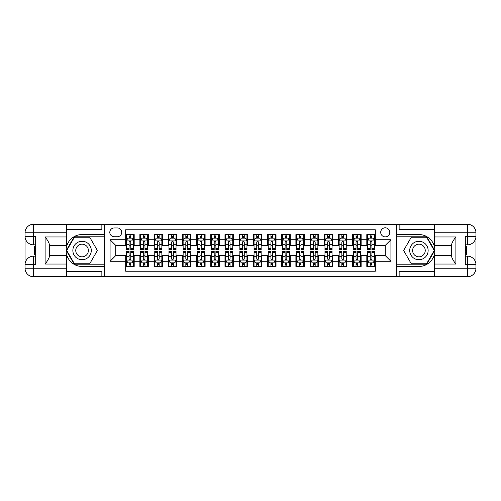 <?xml version="1.0" encoding="UTF-8"?>
<svg xmlns="http://www.w3.org/2000/svg" width="501" height="501" viewBox="0 0 501 501"><rect width="100%" height="100%" fill="white"/><g stroke="black" fill="none" stroke-linecap="round" stroke-linejoin="round"><path stroke-width="0.75" d="M385.244 227.805A4.54 4.54 0 0 0 380.704 232.345A4.54 4.54 0 0 0 385.244 236.885A4.54 4.54 0 0 0 389.784 232.345A4.54 4.54 0 0 0 385.244 227.805M66.395 271.636L101.853 271.636L101.853 276.74L434.605 276.74L434.605 268.229L467.439 268.229L467.439 264.685L465.31 264.685L465.31 236.315L467.439 236.315L467.439 232.771L434.605 232.771L434.605 236.954L455.879 236.954L455.879 264.046C453.612 261.134 452.19 258.673 451.626 256.675L451.626 244.325C452.19 242.327 453.612 239.866 455.879 236.954M375.318 234.543L366.807 234.543L366.807 239.722L361.133 239.722L361.133 245.396L366.807 245.396L366.807 239.722M361.133 239.722L361.133 234.543L352.623 234.543L352.623 239.722L346.949 239.722L346.949 245.396L352.623 245.396L352.623 239.722M346.949 239.722L346.949 234.543L338.438 234.543L338.438 239.722L332.764 239.722L332.764 245.396L338.438 245.396L338.438 239.722M332.764 239.722L332.764 234.543L324.253 234.543L324.253 239.722L318.58 239.722L318.58 245.396L324.253 245.396L324.253 239.722M318.58 239.722L318.58 234.543L310.069 234.543L310.069 239.722L304.395 239.722L304.395 245.396L310.069 245.396L310.069 239.722M304.395 239.722L304.395 234.543L295.891 234.543L295.891 239.722L290.217 239.722L290.217 245.396L295.891 245.396L295.891 239.722M290.217 239.722L290.217 234.543L281.706 234.543L281.706 239.722L276.032 239.722L276.032 245.396L281.706 245.396L281.706 239.722M276.032 239.722L276.032 234.543L267.521 234.543L267.521 239.722L261.848 239.722L261.848 245.396L267.521 245.396L267.521 239.722M261.848 239.722L261.848 234.543L253.337 234.543L253.337 239.722L247.663 239.722L247.663 245.396L253.337 245.396L253.337 239.722M247.663 239.722L247.663 234.543L239.152 234.543L239.152 239.722L233.479 239.722L233.479 245.396L239.152 245.396L239.152 239.722M233.479 239.722L233.479 234.543L224.968 234.543L224.968 239.722L219.294 239.722L219.294 245.396L224.968 245.396L224.968 239.722M219.294 239.722L219.294 234.543L210.783 234.543L210.783 239.722L205.109 239.722L205.109 245.396L210.783 245.396L210.783 239.722M205.109 239.722L205.109 234.543L196.605 234.543L196.605 239.722L190.931 239.722L190.931 245.396L196.605 245.396L196.605 239.722M190.931 239.722L190.931 234.543L182.42 234.543L182.42 239.722L176.747 239.722L176.747 245.396L182.42 245.396L182.42 239.722M176.747 239.722L176.747 234.543L168.236 234.543L168.236 239.722L162.562 239.722L162.562 245.396L168.236 245.396L168.236 239.722M162.562 239.722L162.562 234.543L154.051 234.543L154.051 239.722L148.377 239.722L148.377 245.396L154.051 245.396L154.051 239.722M148.377 239.722L148.377 234.543L139.867 234.543L139.867 245.396L134.193 245.396L134.193 234.543L125.682 234.543M125.682 266.457L134.193 266.457L134.193 255.604L139.867 255.604L139.867 266.457L148.377 266.457L148.377 255.604L154.051 255.604L154.051 261.278L148.377 261.278M154.051 261.278L154.051 266.457L162.562 266.457L162.562 255.604L168.236 255.604L168.236 261.278L162.562 261.278M168.236 261.278L168.236 266.457L176.747 266.457L176.747 255.604L182.42 255.604L182.42 261.278L176.747 261.278M182.42 261.278L182.42 266.457L190.931 266.457L190.931 255.604L196.605 255.604L196.605 261.278L190.931 261.278M196.605 261.278L196.605 266.457L205.109 266.457L205.109 255.604L210.783 255.604L210.783 261.278L205.109 261.278M210.783 261.278L210.783 266.457L219.294 266.457L219.294 255.604L224.968 255.604L224.968 261.278L219.294 261.278M224.968 261.278L224.968 266.457L233.479 266.457L233.479 255.604L239.152 255.604L239.152 261.278L233.479 261.278M239.152 261.278L239.152 266.457L247.663 266.457L247.663 255.604L253.337 255.604L253.337 261.278L247.663 261.278M253.337 261.278L253.337 266.457L261.848 266.457L261.848 255.604L267.521 255.604L267.521 261.278L261.848 261.278M267.521 261.278L267.521 266.457L276.032 266.457L276.032 255.604L281.706 255.604L281.706 261.278L276.032 261.278M281.706 261.278L281.706 266.457L290.217 266.457L290.217 255.604L295.891 255.604L295.891 261.278L290.217 261.278M295.891 261.278L295.891 266.457L304.395 266.457L304.395 255.604L310.069 255.604L310.069 261.278L304.395 261.278M310.069 261.278L310.069 266.457L318.58 266.457L318.58 255.604L324.253 255.604L324.253 261.278L318.58 261.278M324.253 261.278L324.253 266.457L332.764 266.457L332.764 255.604L338.438 255.604L338.438 261.278L332.764 261.278M338.438 261.278L338.438 266.457L346.949 266.457L346.949 255.604L352.623 255.604L352.623 261.278L346.949 261.278M352.623 261.278L352.623 266.457L361.133 266.457L361.133 255.604L366.807 255.604L366.807 261.278L361.133 261.278M114.197 236.741L117.315 236.741A4.396 4.396 0 0 0 121.712 232.345A4.396 4.396 0 0 0 117.315 227.949L114.197 227.949A4.396 4.396 0 0 0 109.8 232.345A4.396 4.396 0 0 0 114.197 236.741M434.605 229.364L399.147 229.364L399.147 224.26L396.592 224.26L396.592 276.74M396.592 224.26L66.395 224.26L66.395 232.771L33.561 232.771L33.561 236.315L35.69 236.315L35.69 264.685L33.561 264.685L33.561 268.229L66.395 268.229L66.395 264.046L45.121 264.046L45.121 236.954C47.388 239.866 48.81 242.327 49.374 244.325L49.374 256.675C48.81 258.673 47.388 261.134 45.121 264.046M104.408 276.74L104.408 224.26M375.318 239.722L375.318 229.79L125.682 229.79L125.682 245.396L115.756 245.396L115.756 255.604L125.682 255.604L125.682 271.21L375.318 271.21L375.318 255.604L385.244 255.604L385.244 245.396L375.318 245.396L375.318 239.722L390.918 239.722L390.918 261.278L375.318 261.278M125.682 261.278L110.082 261.278L110.082 239.722L125.682 239.722M366.807 261.278L366.807 266.457L375.318 266.457M125.682 238.088L126.39 238.088M129.089 238.088L130.792 238.088M133.485 238.088L134.193 238.088M125.682 245.252L126.39 245.252M129.089 245.252L130.792 245.252M133.485 245.252L134.193 245.252M125.682 255.748L126.39 255.748M129.089 255.748L130.792 255.748M133.485 255.748L134.193 255.748M125.682 262.912L126.39 262.912M129.089 262.912L130.792 262.912M133.485 262.912L134.193 262.912M139.867 245.252L140.574 245.252M143.273 245.252L144.971 245.252M147.67 245.252L148.377 245.252M139.867 238.088L140.574 238.088M143.273 238.088L144.971 238.088M147.67 238.088L148.377 238.088M139.867 255.748L140.574 255.748M143.273 255.748L144.971 255.748M147.67 255.748L148.377 255.748M139.867 262.912L140.574 262.912M143.273 262.912L144.971 262.912M147.67 262.912L148.377 262.912M154.051 255.748L154.759 255.748M157.452 255.748L159.155 255.748M161.854 255.748L162.562 255.748M154.051 262.912L154.759 262.912M157.452 262.912L159.155 262.912M161.854 262.912L162.562 262.912M154.051 238.088L154.759 238.088M157.452 238.088L159.155 238.088M161.854 238.088L162.562 238.088M154.051 245.252L154.759 245.252M157.452 245.252L159.155 245.252M161.854 245.252L162.562 245.252M168.236 255.748L168.943 255.748M171.636 255.748L173.34 255.748M176.033 255.748L176.747 255.748M168.236 262.912L168.943 262.912M171.636 262.912L173.34 262.912M176.033 262.912L176.747 262.912M168.236 238.088L168.943 238.088M171.636 238.088L173.34 238.088M176.033 238.088L176.747 238.088M168.236 245.252L168.943 245.252M171.636 245.252L173.34 245.252M176.033 245.252L176.747 245.252M182.42 255.748L183.128 255.748M185.821 255.748L187.524 255.748M190.217 255.748L190.931 255.748M182.42 262.912L183.128 262.912M185.821 262.912L187.524 262.912M190.217 262.912L190.931 262.912M182.42 238.088L183.128 238.088M185.821 238.088L187.524 238.088M190.217 238.088L190.931 238.088M182.42 245.252L183.128 245.252M185.821 245.252L187.524 245.252M190.217 245.252L190.931 245.252M196.605 255.748L197.313 255.748M200.005 255.748L201.709 255.748M204.402 255.748L205.109 255.748M196.605 262.912L197.313 262.912M200.005 262.912L201.709 262.912M204.402 262.912L205.109 262.912M196.605 238.088L197.313 238.088M200.005 238.088L201.709 238.088M204.402 238.088L205.109 238.088M196.605 245.252L197.313 245.252M200.005 245.252L201.709 245.252M204.402 245.252L205.109 245.252M210.783 255.748L211.497 255.748M214.19 255.748L215.893 255.748M218.586 255.748L219.294 255.748M210.783 262.912L211.497 262.912M214.19 262.912L215.893 262.912M218.586 262.912L219.294 262.912M210.783 238.088L211.497 238.088M214.19 238.088L215.893 238.088M218.586 238.088L219.294 238.088M210.783 245.252L211.497 245.252M214.19 245.252L215.893 245.252M218.586 245.252L219.294 245.252M224.968 255.748L225.675 255.748M228.375 255.748L230.078 255.748M232.771 255.748L233.479 255.748M224.968 262.912L225.675 262.912M228.375 262.912L230.078 262.912M232.771 262.912L233.479 262.912M224.968 238.088L225.675 238.088M228.375 238.088L230.078 238.088M232.771 238.088L233.479 238.088M224.968 245.252L225.675 245.252M228.375 245.252L230.078 245.252M232.771 245.252L233.479 245.252M239.152 255.748L239.86 255.748M242.559 255.748L244.256 255.748M246.955 255.748L247.663 255.748M239.152 262.912L239.86 262.912M242.559 262.912L244.256 262.912M246.955 262.912L247.663 262.912M239.152 238.088L239.86 238.088M242.559 238.088L244.256 238.088M246.955 238.088L247.663 238.088M239.152 245.252L239.86 245.252M242.559 245.252L244.256 245.252M246.955 245.252L247.663 245.252M253.337 255.748L254.045 255.748M256.744 255.748L258.441 255.748M261.14 255.748L261.848 255.748M253.337 262.912L254.045 262.912M256.744 262.912L258.441 262.912M261.14 262.912L261.848 262.912M253.337 238.088L254.045 238.088M256.744 238.088L258.441 238.088M261.14 238.088L261.848 238.088M253.337 245.252L254.045 245.252M256.744 245.252L258.441 245.252M261.14 245.252L261.848 245.252M267.521 255.748L268.229 255.748M270.922 255.748L272.625 255.748M275.325 255.748L276.032 255.748M267.521 262.912L268.229 262.912M270.922 262.912L272.625 262.912M275.325 262.912L276.032 262.912M267.521 238.088L268.229 238.088M270.922 238.088L272.625 238.088M275.325 238.088L276.032 238.088M267.521 245.252L268.229 245.252M270.922 245.252L272.625 245.252M275.325 245.252L276.032 245.252M281.706 255.748L282.414 255.748M285.107 255.748L286.81 255.748M289.503 255.748L290.217 255.748M281.706 262.912L282.414 262.912M285.107 262.912L286.81 262.912M289.503 262.912L290.217 262.912M281.706 238.088L282.414 238.088M285.107 238.088L286.81 238.088M289.503 238.088L290.217 238.088M281.706 245.252L282.414 245.252M285.107 245.252L286.81 245.252M289.503 245.252L290.217 245.252M295.891 255.748L296.598 255.748M299.291 255.748L300.995 255.748M303.687 255.748L304.395 255.748M295.891 262.912L296.598 262.912M299.291 262.912L300.995 262.912M303.687 262.912L304.395 262.912M295.891 238.088L296.598 238.088M299.291 238.088L300.995 238.088M303.687 238.088L304.395 238.088M295.891 245.252L296.598 245.252M299.291 245.252L300.995 245.252M303.687 245.252L304.395 245.252M310.069 255.748L310.783 255.748M313.476 255.748L315.179 255.748M317.872 255.748L318.58 255.748M310.069 262.912L310.783 262.912M313.476 262.912L315.179 262.912M317.872 262.912L318.58 262.912M310.069 238.088L310.783 238.088M313.476 238.088L315.179 238.088M317.872 238.088L318.58 238.088M310.069 245.252L310.783 245.252M313.476 245.252L315.179 245.252M317.872 245.252L318.58 245.252M324.253 255.748L324.967 255.748M327.66 255.748L329.364 255.748M332.057 255.748L332.764 255.748M324.253 262.912L324.967 262.912M327.66 262.912L329.364 262.912M332.057 262.912L332.764 262.912M324.253 238.088L324.967 238.088M327.66 238.088L329.364 238.088M332.057 238.088L332.764 238.088M324.253 245.252L324.967 245.252M327.66 245.252L329.364 245.252M332.057 245.252L332.764 245.252M338.438 255.748L339.146 255.748M341.845 255.748L343.548 255.748M346.241 255.748L346.949 255.748M338.438 262.912L339.146 262.912M341.845 262.912L343.548 262.912M346.241 262.912L346.949 262.912M338.438 238.088L339.146 238.088M341.845 238.088L343.548 238.088M346.241 238.088L346.949 238.088M338.438 245.252L339.146 245.252M341.845 245.252L343.548 245.252M346.241 245.252L346.949 245.252M352.623 255.748L353.33 255.748M356.029 255.748L357.727 255.748M360.426 255.748L361.133 255.748M352.623 262.912L353.33 262.912M356.029 262.912L357.727 262.912M360.426 262.912L361.133 262.912M352.623 238.088L353.33 238.088M356.029 238.088L357.727 238.088M360.426 238.088L361.133 238.088M352.623 245.252L353.33 245.252M356.029 245.252L357.727 245.252M360.426 245.252L361.133 245.252M366.807 255.748L367.515 255.748M370.208 255.748L371.911 255.748M374.61 255.748L375.318 255.748M366.807 262.912L367.515 262.912M370.208 262.912L371.911 262.912M374.61 262.912L375.318 262.912M366.807 238.088L367.515 238.088M370.208 238.088L371.911 238.088M374.61 238.088L375.318 238.088M366.807 245.252L367.515 245.252M370.208 245.252L371.911 245.252M374.61 245.252L375.318 245.252M115.756 245.396L110.082 239.722M115.756 255.604L110.082 261.278M390.918 239.722L385.244 245.396M390.918 261.278L385.244 255.604M130.792 236.384L129.089 236.384M133.485 248.496L130.792 248.496L130.792 249.648L133.485 249.648L133.485 241L132.064 238.163L127.811 238.163L126.39 241L126.39 249.648L129.089 249.648L129.089 248.496L126.39 248.496M126.39 241L126.39 234.543M133.485 241L133.485 234.543M129.089 238.163L129.089 234.543M130.792 234.543L130.792 238.163M130.792 248.496L130.792 242.058C130.222 240.968 129.653 240.968 129.089 242.058L129.089 248.496M129.089 264.616L130.792 264.616M126.39 252.504L129.089 252.504L129.089 251.352L126.39 251.352L126.39 260L127.811 262.837L132.064 262.837L133.485 260L133.485 251.352L130.792 251.352L130.792 252.504L133.485 252.504M133.485 260L133.485 266.457M126.39 260L126.39 266.457M130.792 262.837L130.792 266.457M129.089 266.457L129.089 262.837M129.089 252.504L129.089 258.942C129.653 260.032 130.222 260.032 130.792 258.942L130.792 252.504M86.679 242.515A9.218 9.218 0 0 0 74.085 245.891A9.218 9.218 0 0 0 77.461 258.485A9.218 9.218 0 0 0 90.055 255.109A9.218 9.218 0 0 0 86.679 242.515M85.226 245.033A6.313 6.313 0 0 0 76.603 247.344A6.313 6.313 0 0 0 78.914 255.967A6.313 6.313 0 0 0 87.537 253.656A6.313 6.313 0 0 0 85.226 245.033M89.723 263.764L74.411 263.764L66.758 250.5L74.411 237.236L89.723 237.236L97.382 250.5L89.723 263.764M423.539 242.515A9.218 9.218 0 0 0 410.945 245.891A9.218 9.218 0 0 0 414.321 258.485A9.218 9.218 0 0 0 426.915 255.109A9.218 9.218 0 0 0 423.539 242.515M422.086 245.033A6.313 6.313 0 0 0 413.463 247.344A6.313 6.313 0 0 0 415.774 255.967A6.313 6.313 0 0 0 424.397 253.656A6.313 6.313 0 0 0 422.086 245.033M426.589 263.764L411.277 263.764L403.618 250.5L411.277 237.236L426.589 237.236L434.242 250.5L426.589 263.764M104.264 224.26L104.264 234.543L82.07 234.543A15.957 15.957 0 0 0 66.113 250.5A15.957 15.957 0 0 0 82.07 266.457L104.264 266.457L104.264 276.74M45.121 236.954L66.395 236.954L66.395 232.771M66.395 236.954L66.395 245.465L49.374 245.465M66.395 268.229L66.395 276.74L33.561 276.74A8.511 8.511 0 0 1 25.05 268.229L25.05 232.771A8.511 8.511 0 0 1 33.561 224.26L66.395 224.26M104.264 234.543L104.264 236.81L74.167 236.81L66.264 250.5L74.167 264.19L104.264 264.19L104.264 236.81M104.264 264.19L104.264 266.457M49.374 255.535L66.395 255.535L66.395 264.046M101.853 276.74L66.395 276.74M25.05 264.685A8.511 8.511 0 0 1 33.561 256.174A8.511 8.511 0 0 0 25.05 264.685L33.561 264.685L33.561 256.174L35.69 256.174M35.69 244.826L33.561 244.826L33.561 236.315L25.05 236.315A8.511 8.511 0 0 0 33.561 244.826A8.511 8.511 0 0 1 25.05 236.315M101.853 224.26L101.853 229.364L66.395 229.364M35.69 246.135L34.55 246.135L34.55 251.752L35.69 251.752M34.55 250.431L35.69 250.431M34.55 248.865L35.69 248.865M34.55 248.609L35.69 248.609M34.55 251.752L34.55 254.865L35.69 254.865M34.55 252.028L35.69 252.028M396.736 276.74L396.736 266.457L418.93 266.457A15.957 15.957 0 0 0 434.887 250.5A15.957 15.957 0 0 0 418.93 234.543L396.736 234.543L396.736 224.26M455.879 264.046L434.605 264.046L434.605 268.229M434.605 264.046L434.605 255.535L451.626 255.535M434.605 232.771L434.605 224.26L467.439 224.26A8.511 8.511 0 0 1 475.95 232.771L475.95 268.229A8.511 8.511 0 0 1 467.439 276.74L434.605 276.74M396.736 266.457L396.736 264.19L426.833 264.19L434.736 250.5L426.833 236.81L396.736 236.81L396.736 264.19M396.736 236.81L396.736 234.543M451.626 245.465L434.605 245.465L434.605 236.954M399.147 224.26L434.605 224.26M475.95 236.315A8.511 8.511 0 0 1 467.439 244.826A8.511 8.511 0 0 0 475.95 236.315L467.439 236.315L467.439 244.826L465.31 244.826M465.31 256.174L467.439 256.174L467.439 264.685L475.95 264.685A8.511 8.511 0 0 0 467.439 256.174A8.511 8.511 0 0 1 475.95 264.685M399.147 276.74L399.147 271.636L434.605 271.636M465.31 254.865L466.45 254.865L466.45 249.248L465.31 249.248M466.45 250.569L465.31 250.569M466.45 252.135L465.31 252.135M466.45 252.391L465.31 252.391M466.45 249.248L466.45 246.135L465.31 246.135M466.45 248.972L465.31 248.972M144.971 236.384L143.273 236.384M147.67 248.496L144.971 248.496L144.971 249.648L147.67 249.648L147.67 241L146.248 238.163L141.996 238.163L140.574 241L140.574 249.648L143.273 249.648L143.273 248.496L140.574 248.496M140.574 241L140.574 234.543M147.67 241L147.67 234.543M143.273 238.163L143.273 234.543M144.971 234.543L144.971 238.163M144.971 248.496L144.971 242.058C144.407 240.968 143.837 240.968 143.273 242.058L143.273 248.496M159.155 236.384L157.452 236.384M161.854 248.496L159.155 248.496L159.155 249.648L161.854 249.648L161.854 241L160.433 238.163L156.18 238.163L154.759 241L154.759 249.648L157.452 249.648L157.452 248.496L154.759 248.496M154.759 241L154.759 234.543M161.854 241L161.854 234.543M157.452 238.163L157.452 234.543M159.155 234.543L159.155 238.163M159.155 248.496L159.155 242.058C158.592 240.968 158.022 240.968 157.452 242.058L157.452 248.496M173.34 236.384L171.636 236.384M176.033 248.496L173.34 248.496L173.34 249.648L176.033 249.648L176.033 241L174.617 238.163L170.365 238.163L168.943 241L168.943 249.648L171.636 249.648L171.636 248.496L168.943 248.496M168.943 241L168.943 234.543M176.033 241L176.033 234.543M171.636 238.163L171.636 234.543M173.34 234.543L173.34 238.163M173.34 248.496L173.34 242.058C172.776 240.968 172.206 240.968 171.636 242.058L171.636 248.496M187.524 236.384L185.821 236.384M190.217 248.496L187.524 248.496L187.524 249.648L190.217 249.648L190.217 241L188.802 238.163L184.543 238.163L183.128 241L183.128 249.648L185.821 249.648L185.821 248.496L183.128 248.496M183.128 241L183.128 234.543M190.217 241L190.217 234.543M185.821 238.163L185.821 234.543M187.524 234.543L187.524 238.163M187.524 248.496L187.524 242.058C186.961 240.968 186.391 240.968 185.821 242.058L185.821 248.496M143.273 264.616L144.971 264.616M140.574 252.504L143.273 252.504L143.273 251.352L140.574 251.352L140.574 260L141.996 262.837L146.248 262.837L147.67 260L147.67 251.352L144.971 251.352L144.971 252.504L147.67 252.504M147.67 260L147.67 266.457M140.574 260L140.574 266.457M144.971 262.837L144.971 266.457M143.273 266.457L143.273 262.837M143.273 252.504L143.273 258.942C143.837 260.032 144.407 260.032 144.971 258.942L144.971 252.504M157.452 264.616L159.155 264.616M154.759 252.504L157.452 252.504L157.452 251.352L154.759 251.352L154.759 260L156.18 262.837L160.433 262.837L161.854 260L161.854 251.352L159.155 251.352L159.155 252.504L161.854 252.504M161.854 260L161.854 266.457M154.759 260L154.759 266.457M159.155 262.837L159.155 266.457M157.452 266.457L157.452 262.837M157.452 252.504L157.452 258.942C158.022 260.032 158.592 260.032 159.155 258.942L159.155 252.504M171.636 264.616L173.34 264.616M168.943 252.504L171.636 252.504L171.636 251.352L168.943 251.352L168.943 260L170.365 262.837L174.617 262.837L176.033 260L176.033 251.352L173.34 251.352L173.34 252.504L176.033 252.504M176.033 260L176.033 266.457M168.943 260L168.943 266.457M173.34 262.837L173.34 266.457M171.636 266.457L171.636 262.837M171.636 252.504L171.636 258.942C172.206 260.032 172.77 260.032 173.34 258.942L173.34 252.504M185.821 264.616L187.524 264.616M183.128 252.504L185.821 252.504L185.821 251.352L183.128 251.352L183.128 260L184.543 262.837L188.802 262.837L190.217 260L190.217 251.352L187.524 251.352L187.524 252.504L190.217 252.504M190.217 260L190.217 266.457M183.128 260L183.128 266.457M187.524 262.837L187.524 266.457M185.821 266.457L185.821 262.837M185.821 252.504L185.821 258.942C186.391 260.032 186.954 260.032 187.524 258.942L187.524 252.504M201.709 236.384L200.005 236.384M204.402 248.496L201.709 248.496L201.709 249.648L204.402 249.648L204.402 241L202.986 238.163L198.728 238.163L197.313 241L197.313 249.648L200.005 249.648L200.005 248.496L197.313 248.496M197.313 241L197.313 234.543M204.402 241L204.402 234.543M200.005 238.163L200.005 234.543M201.709 234.543L201.709 238.163M201.709 248.496L201.709 242.058C201.139 240.968 200.575 240.968 200.005 242.058L200.005 248.496M200.005 264.616L201.709 264.616M197.313 252.504L200.005 252.504L200.005 251.352L197.313 251.352L197.313 260L198.728 262.837L202.986 262.837L204.402 260L204.402 251.352L201.709 251.352L201.709 252.504L204.402 252.504M204.402 260L204.402 266.457M197.313 260L197.313 266.457M201.709 262.837L201.709 266.457M200.005 266.457L200.005 262.837M200.005 252.504L200.005 258.942C200.575 260.032 201.139 260.032 201.709 258.942L201.709 252.504M215.893 236.384L214.19 236.384M218.586 248.496L215.893 248.496L215.893 249.648L218.586 249.648L218.586 241L217.171 238.163L212.912 238.163L211.497 241L211.497 249.648L214.19 249.648L214.19 248.496L211.497 248.496M211.497 241L211.497 234.543M218.586 241L218.586 234.543M214.19 238.163L214.19 234.543M215.893 234.543L215.893 238.163M215.893 248.496L215.893 242.058C215.324 240.968 214.76 240.968 214.19 242.058L214.19 248.496M214.19 264.616L215.893 264.616M211.497 252.504L214.19 252.504L214.19 251.352L211.497 251.352L211.497 260L212.912 262.837L217.171 262.837L218.586 260L218.586 251.352L215.893 251.352L215.893 252.504L218.586 252.504M218.586 260L218.586 266.457M211.497 260L211.497 266.457M215.893 262.837L215.893 266.457M214.19 266.457L214.19 262.837M214.19 252.504L214.19 258.942C214.754 260.032 215.324 260.032 215.893 258.942L215.893 252.504M230.078 236.384L228.375 236.384M232.771 248.496L230.078 248.496L230.078 249.648L232.771 249.648L232.771 241L231.349 238.163L227.097 238.163L225.675 241L225.675 249.648L228.375 249.648L228.375 248.496L225.675 248.496M225.675 241L225.675 234.543M232.771 241L232.771 234.543M228.375 238.163L228.375 234.543M230.078 234.543L230.078 238.163M230.078 248.496L230.078 242.058C229.508 240.968 228.944 240.968 228.375 242.058L228.375 248.496M228.375 264.616L230.078 264.616M225.675 252.504L228.375 252.504L228.375 251.352L225.675 251.352L225.675 260L227.097 262.837L231.349 262.837L232.771 260L232.771 251.352L230.078 251.352L230.078 252.504L232.771 252.504M232.771 260L232.771 266.457M225.675 260L225.675 266.457M230.078 262.837L230.078 266.457M228.375 266.457L228.375 262.837M228.375 252.504L228.375 258.942C228.938 260.032 229.508 260.032 230.078 258.942L230.078 252.504M244.256 236.384L242.559 236.384M246.955 248.496L244.256 248.496L244.256 249.648L246.955 249.648L246.955 241L245.534 238.163L241.282 238.163L239.86 241L239.86 249.648L242.559 249.648L242.559 248.496L239.86 248.496M239.86 241L239.86 234.543M246.955 241L246.955 234.543M242.559 238.163L242.559 234.543M244.256 234.543L244.256 238.163M244.256 248.496L244.256 242.058C243.693 240.968 243.123 240.968 242.559 242.058L242.559 248.496M242.559 264.616L244.256 264.616M239.86 252.504L242.559 252.504L242.559 251.352L239.86 251.352L239.86 260L241.282 262.837L245.534 262.837L246.955 260L246.955 251.352L244.256 251.352L244.256 252.504L246.955 252.504M246.955 260L246.955 266.457M239.86 260L239.86 266.457M244.256 262.837L244.256 266.457M242.559 266.457L242.559 262.837M242.559 252.504L242.559 258.942C243.123 260.032 243.693 260.032 244.256 258.942L244.256 252.504M258.441 236.384L256.744 236.384M261.14 248.496L258.441 248.496L258.441 249.648L261.14 249.648L261.14 241L259.718 238.163L255.466 238.163L254.045 241L254.045 249.648L256.744 249.648L256.744 248.496L254.045 248.496M254.045 241L254.045 234.543M261.14 241L261.14 234.543M256.744 238.163L256.744 234.543M258.441 234.543L258.441 238.163M258.441 248.496L258.441 242.058C257.877 240.968 257.307 240.968 256.744 242.058L256.744 248.496M256.744 264.616L258.441 264.616M254.045 252.504L256.744 252.504L256.744 251.352L254.045 251.352L254.045 260L255.466 262.837L259.718 262.837L261.14 260L261.14 251.352L258.441 251.352L258.441 252.504L261.14 252.504M261.14 260L261.14 266.457M254.045 260L254.045 266.457M258.441 262.837L258.441 266.457M256.744 266.457L256.744 262.837M256.744 252.504L256.744 258.942C257.307 260.032 257.877 260.032 258.441 258.942L258.441 252.504M272.625 236.384L270.922 236.384M275.325 248.496L272.625 248.496L272.625 249.648L275.325 249.648L275.325 241L273.903 238.163L269.651 238.163L268.229 241L268.229 249.648L270.922 249.648L270.922 248.496L268.229 248.496M268.229 241L268.229 234.543M275.325 241L275.325 234.543M270.922 238.163L270.922 234.543M272.625 234.543L272.625 238.163M272.625 248.496L272.625 242.058C272.062 240.968 271.492 240.968 270.922 242.058L270.922 248.496M270.922 264.616L272.625 264.616M268.229 252.504L270.922 252.504L270.922 251.352L268.229 251.352L268.229 260L269.651 262.837L273.903 262.837L275.325 260L275.325 251.352L272.625 251.352L272.625 252.504L275.325 252.504M275.325 260L275.325 266.457M268.229 260L268.229 266.457M272.625 262.837L272.625 266.457M270.922 266.457L270.922 262.837M270.922 252.504L270.922 258.942C271.492 260.032 272.056 260.032 272.625 258.942L272.625 252.504M286.81 236.384L285.107 236.384M289.503 248.496L286.81 248.496L286.81 249.648L289.503 249.648L289.503 241L288.088 238.163L283.829 238.163L282.414 241L282.414 249.648L285.107 249.648L285.107 248.496L282.414 248.496M282.414 241L282.414 234.543M289.503 241L289.503 234.543M285.107 238.163L285.107 234.543M286.81 234.543L286.81 238.163M286.81 248.496L286.81 242.058C286.246 240.968 285.676 240.968 285.107 242.058L285.107 248.496M285.107 264.616L286.81 264.616M282.414 252.504L285.107 252.504L285.107 251.352L282.414 251.352L282.414 260L283.829 262.837L288.088 262.837L289.503 260L289.503 251.352L286.81 251.352L286.81 252.504L289.503 252.504M289.503 260L289.503 266.457M282.414 260L282.414 266.457M286.81 262.837L286.81 266.457M285.107 266.457L285.107 262.837M285.107 252.504L285.107 258.942C285.676 260.032 286.24 260.032 286.81 258.942L286.81 252.504M300.995 236.384L299.291 236.384M303.687 248.496L300.995 248.496L300.995 249.648L303.687 249.648L303.687 241L302.272 238.163L298.014 238.163L296.598 241L296.598 249.648L299.291 249.648L299.291 248.496L296.598 248.496M296.598 241L296.598 234.543M303.687 241L303.687 234.543M299.291 238.163L299.291 234.543M300.995 234.543L300.995 238.163M300.995 248.496L300.995 242.058C300.425 240.968 299.861 240.968 299.291 242.058L299.291 248.496M299.291 264.616L300.995 264.616M296.598 252.504L299.291 252.504L299.291 251.352L296.598 251.352L296.598 260L298.014 262.837L302.272 262.837L303.687 260L303.687 251.352L300.995 251.352L300.995 252.504L303.687 252.504M303.687 260L303.687 266.457M296.598 260L296.598 266.457M300.995 262.837L300.995 266.457M299.291 266.457L299.291 262.837M299.291 252.504L299.291 258.942C299.861 260.032 300.425 260.032 300.995 258.942L300.995 252.504M315.179 236.384L313.476 236.384M317.872 248.496L315.179 248.496L315.179 249.648L317.872 249.648L317.872 241L316.457 238.163L312.198 238.163L310.783 241L310.783 249.648L313.476 249.648L313.476 248.496L310.783 248.496M310.783 241L310.783 234.543M317.872 241L317.872 234.543M313.476 238.163L313.476 234.543M315.179 234.543L315.179 238.163M315.179 248.496L315.179 242.058C314.609 240.968 314.046 240.968 313.476 242.058L313.476 248.496M313.476 264.616L315.179 264.616M310.783 252.504L313.476 252.504L313.476 251.352L310.783 251.352L310.783 260L312.198 262.837L316.457 262.837L317.872 260L317.872 251.352L315.179 251.352L315.179 252.504L317.872 252.504M317.872 260L317.872 266.457M310.783 260L310.783 266.457M315.179 262.837L315.179 266.457M313.476 266.457L313.476 262.837M313.476 252.504L313.476 258.942C314.039 260.032 314.609 260.032 315.179 258.942L315.179 252.504M329.364 236.384L327.66 236.384M332.057 248.496L329.364 248.496L329.364 249.648L332.057 249.648L332.057 241L330.635 238.163L326.383 238.163L324.967 241L324.967 249.648L327.66 249.648L327.66 248.496L324.967 248.496M324.967 241L324.967 234.543M332.057 241L332.057 234.543M327.66 238.163L327.66 234.543M329.364 234.543L329.364 238.163M329.364 248.496L329.364 242.058C328.794 240.968 328.23 240.968 327.66 242.058L327.66 248.496M327.66 264.616L329.364 264.616M324.967 252.504L327.66 252.504L327.66 251.352L324.967 251.352L324.967 260L326.383 262.837L330.635 262.837L332.057 260L332.057 251.352L329.364 251.352L329.364 252.504L332.057 252.504M332.057 260L332.057 266.457M324.967 260L324.967 266.457M329.364 262.837L329.364 266.457M327.66 266.457L327.66 262.837M327.66 252.504L327.66 258.942C328.224 260.032 328.794 260.032 329.364 258.942L329.364 252.504M343.548 236.384L341.845 236.384M346.241 248.496L343.548 248.496L343.548 249.648L346.241 249.648L346.241 241L344.82 238.163L340.567 238.163L339.146 241L339.146 249.648L341.845 249.648L341.845 248.496L339.146 248.496M339.146 241L339.146 234.543M346.241 241L346.241 234.543M341.845 238.163L341.845 234.543M343.548 234.543L343.548 238.163M343.548 248.496L343.548 242.058C342.978 240.968 342.408 240.968 341.845 242.058L341.845 248.496M341.845 264.616L343.548 264.616M339.146 252.504L341.845 252.504L341.845 251.352L339.146 251.352L339.146 260L340.567 262.837L344.82 262.837L346.241 260L346.241 251.352L343.548 251.352L343.548 252.504L346.241 252.504M346.241 260L346.241 266.457M339.146 260L339.146 266.457M343.548 262.837L343.548 266.457M341.845 266.457L341.845 262.837M341.845 252.504L341.845 258.942C342.408 260.032 342.978 260.032 343.548 258.942L343.548 252.504M357.727 236.384L356.029 236.384M360.426 248.496L357.727 248.496L357.727 249.648L360.426 249.648L360.426 241L359.004 238.163L354.752 238.163L353.33 241L353.33 249.648L356.029 249.648L356.029 248.496L353.33 248.496M353.33 241L353.33 234.543M360.426 241L360.426 234.543M356.029 238.163L356.029 234.543M357.727 234.543L357.727 238.163M357.727 248.496L357.727 242.058C357.163 240.968 356.593 240.968 356.029 242.058L356.029 248.496M356.029 264.616L357.727 264.616M353.33 252.504L356.029 252.504L356.029 251.352L353.33 251.352L353.33 260L354.752 262.837L359.004 262.837L360.426 260L360.426 251.352L357.727 251.352L357.727 252.504L360.426 252.504M360.426 260L360.426 266.457M353.33 260L353.33 266.457M357.727 262.837L357.727 266.457M356.029 266.457L356.029 262.837M356.029 252.504L356.029 258.942C356.593 260.032 357.163 260.032 357.727 258.942L357.727 252.504M371.911 236.384L370.208 236.384M374.61 248.496L371.911 248.496L371.911 249.648L374.61 249.648L374.61 241L373.189 238.163L368.936 238.163L367.515 241L367.515 249.648L370.208 249.648L370.208 248.496L367.515 248.496M367.515 241L367.515 234.543M374.61 241L374.61 234.543M370.208 238.163L370.208 234.543M371.911 234.543L371.911 238.163M371.911 248.496L371.911 242.058C371.347 240.968 370.778 240.968 370.208 242.058L370.208 248.496M370.208 264.616L371.911 264.616M367.515 252.504L370.208 252.504L370.208 251.352L367.515 251.352L367.515 260L368.936 262.837L373.189 262.837L374.61 260L374.61 251.352L371.911 251.352L371.911 252.504L374.61 252.504M374.61 260L374.61 266.457M367.515 260L367.515 266.457M371.911 262.837L371.911 266.457M370.208 266.457L370.208 262.837M370.208 252.504L370.208 258.942C370.778 260.032 371.347 260.032 371.911 258.942L371.911 252.504M139.867 261.278L134.193 261.278M139.867 239.722L134.193 239.722M133.448 240.925L126.427 240.925M126.39 238.939L127.423 238.939M132.458 238.939L133.485 238.939M129.089 244.281L126.39 244.281M133.485 244.281L130.792 244.281M130.792 237.292L129.089 237.292M126.427 260.075L133.448 260.075M133.485 262.061L132.458 262.061M127.423 262.061L126.39 262.061M130.792 256.719L133.485 256.719M126.39 256.719L129.089 256.719M129.089 263.708L130.792 263.708M33.561 224.26A8.511 8.511 0 0 0 25.05 232.771L33.561 232.771L33.561 224.26M33.561 276.74L33.561 268.229L25.05 268.229A8.511 8.511 0 0 0 33.561 276.74M467.439 276.74A8.511 8.511 0 0 0 475.95 268.229L467.439 268.229L467.439 276.74M467.439 224.26L467.439 232.771L475.95 232.771A8.511 8.511 0 0 0 467.439 224.26M147.632 240.925L140.612 240.925M140.574 238.939L141.601 238.939M146.643 238.939L147.67 238.939M143.273 244.281L140.574 244.281M147.67 244.281L144.971 244.281M144.971 237.292L143.273 237.292M161.817 240.925L154.796 240.925M154.759 238.939L155.786 238.939M160.821 238.939L161.854 238.939M157.452 244.281L154.759 244.281M161.854 244.281L159.155 244.281M159.155 237.292L157.452 237.292M176.001 240.925L168.981 240.925M168.943 238.939L169.971 238.939M175.006 238.939L176.033 238.939M171.636 244.281L168.943 244.281M176.033 244.281L173.34 244.281M173.34 237.292L171.636 237.292M190.186 240.925L183.166 240.925M183.128 238.939L184.155 238.939M189.19 238.939L190.217 238.939M185.821 244.281L183.128 244.281M190.217 244.281L187.524 244.281M187.524 237.292L185.821 237.292M140.612 260.075L147.632 260.075M147.67 262.061L146.643 262.061M141.601 262.061L140.574 262.061M144.971 256.719L147.67 256.719M140.574 256.719L143.273 256.719M143.273 263.708L144.971 263.708M154.796 260.075L161.817 260.075M161.854 262.061L160.821 262.061M155.786 262.061L154.759 262.061M159.155 256.719L161.854 256.719M154.759 256.719L157.452 256.719M157.452 263.708L159.155 263.708M168.981 260.075L176.001 260.075M176.033 262.061L175.006 262.061M169.971 262.061L168.943 262.061M173.34 256.719L176.033 256.719M168.943 256.719L171.636 256.719M171.636 263.708L173.34 263.708M183.166 260.075L190.186 260.075M190.217 262.061L189.19 262.061M184.155 262.061L183.128 262.061M187.524 256.719L190.217 256.719M183.128 256.719L185.821 256.719M185.821 263.708L187.524 263.708M204.37 240.925L197.344 240.925M197.313 238.939L198.34 238.939M203.375 238.939L204.402 238.939M200.005 244.281L197.313 244.281M204.402 244.281L201.709 244.281M201.709 237.292L200.005 237.292M197.344 260.075L204.37 260.075M204.402 262.061L203.375 262.061M198.34 262.061L197.313 262.061M201.709 256.719L204.402 256.719M197.313 256.719L200.005 256.719M200.005 263.708L201.709 263.708M218.549 240.925L211.528 240.925M211.497 238.939L212.524 238.939M217.559 238.939L218.586 238.939M214.19 244.281L211.497 244.281M218.586 244.281L215.893 244.281M215.893 237.292L214.19 237.292M211.528 260.075L218.549 260.075M218.586 262.061L217.559 262.061M212.524 262.061L211.497 262.061M215.893 256.719L218.586 256.719M211.497 256.719L214.19 256.719M214.19 263.708L215.893 263.708M232.733 240.925L225.713 240.925M225.675 238.939L226.709 238.939M231.744 238.939L232.771 238.939M228.375 244.281L225.675 244.281M232.771 244.281L230.078 244.281M230.078 237.292L228.375 237.292M225.713 260.075L232.733 260.075M232.771 262.061L231.744 262.061M226.709 262.061L225.675 262.061M230.078 256.719L232.771 256.719M225.675 256.719L228.375 256.719M228.375 263.708L230.078 263.708M246.918 240.925L239.898 240.925M239.86 238.939L240.893 238.939M245.928 238.939L246.955 238.939M242.559 244.281L239.86 244.281M246.955 244.281L244.256 244.281M244.256 237.292L242.559 237.292M239.898 260.075L246.918 260.075M246.955 262.061L245.928 262.061M240.893 262.061L239.86 262.061M244.256 256.719L246.955 256.719M239.86 256.719L242.559 256.719M242.559 263.708L244.256 263.708M261.102 240.925L254.082 240.925M254.045 238.939L255.072 238.939M260.107 238.939L261.14 238.939M256.744 244.281L254.045 244.281M261.14 244.281L258.441 244.281M258.441 237.292L256.744 237.292M254.082 260.075L261.102 260.075M261.14 262.061L260.107 262.061M255.072 262.061L254.045 262.061M258.441 256.719L261.14 256.719M254.045 256.719L256.744 256.719M256.744 263.708L258.441 263.708M275.287 240.925L268.267 240.925M268.229 238.939L269.256 238.939M274.291 238.939L275.325 238.939M270.922 244.281L268.229 244.281M275.325 244.281L272.625 244.281M272.625 237.292L270.922 237.292M268.267 260.075L275.287 260.075M275.325 262.061L274.291 262.061M269.256 262.061L268.229 262.061M272.625 256.719L275.325 256.719M268.229 256.719L270.922 256.719M270.922 263.708L272.625 263.708M289.472 240.925L282.451 240.925M282.414 238.939L283.441 238.939M288.476 238.939L289.503 238.939M285.107 244.281L282.414 244.281M289.503 244.281L286.81 244.281M286.81 237.292L285.107 237.292M282.451 260.075L289.472 260.075M289.503 262.061L288.476 262.061M283.441 262.061L282.414 262.061M286.81 256.719L289.503 256.719M282.414 256.719L285.107 256.719M285.107 263.708L286.81 263.708M303.656 240.925L296.63 240.925M296.598 238.939L297.625 238.939M302.66 238.939L303.687 238.939M299.291 244.281L296.598 244.281M303.687 244.281L300.995 244.281M300.995 237.292L299.291 237.292M296.63 260.075L303.656 260.075M303.687 262.061L302.66 262.061M297.625 262.061L296.598 262.061M300.995 256.719L303.687 256.719M296.598 256.719L299.291 256.719M299.291 263.708L300.995 263.708M317.834 240.925L310.814 240.925M310.783 238.939L311.81 238.939M316.845 238.939L317.872 238.939M313.476 244.281L310.783 244.281M317.872 244.281L315.179 244.281M315.179 237.292L313.476 237.292M310.814 260.075L317.834 260.075M317.872 262.061L316.845 262.061M311.81 262.061L310.783 262.061M315.179 256.719L317.872 256.719M310.783 256.719L313.476 256.719M313.476 263.708L315.179 263.708M332.019 240.925L324.999 240.925M324.967 238.939L325.994 238.939M331.029 238.939L332.057 238.939M327.66 244.281L324.967 244.281M332.057 244.281L329.364 244.281M329.364 237.292L327.66 237.292M324.999 260.075L332.019 260.075M332.057 262.061L331.029 262.061M325.994 262.061L324.967 262.061M329.364 256.719L332.057 256.719M324.967 256.719L327.66 256.719M327.66 263.708L329.364 263.708M346.204 240.925L339.183 240.925M339.146 238.939L340.179 238.939M345.214 238.939L346.241 238.939M341.845 244.281L339.146 244.281M346.241 244.281L343.548 244.281M343.548 237.292L341.845 237.292M339.183 260.075L346.204 260.075M346.241 262.061L345.214 262.061M340.179 262.061L339.146 262.061M343.548 256.719L346.241 256.719M339.146 256.719L341.845 256.719M341.845 263.708L343.548 263.708M360.388 240.925L353.368 240.925M353.33 238.939L354.357 238.939M359.399 238.939L360.426 238.939M356.029 244.281L353.33 244.281M360.426 244.281L357.727 244.281M357.727 237.292L356.029 237.292M353.368 260.075L360.388 260.075M360.426 262.061L359.399 262.061M354.357 262.061L353.33 262.061M357.727 256.719L360.426 256.719M353.33 256.719L356.029 256.719M356.029 263.708L357.727 263.708M374.573 240.925L367.552 240.925M367.515 238.939L368.542 238.939M373.577 238.939L374.61 238.939M370.208 244.281L367.515 244.281M374.61 244.281L371.911 244.281M371.911 237.292L370.208 237.292M367.552 260.075L374.573 260.075M374.61 262.061L373.577 262.061M368.542 262.061L367.515 262.061M371.911 256.719L374.61 256.719M367.515 256.719L370.208 256.719M370.208 263.708L371.911 263.708"/></g></svg>
